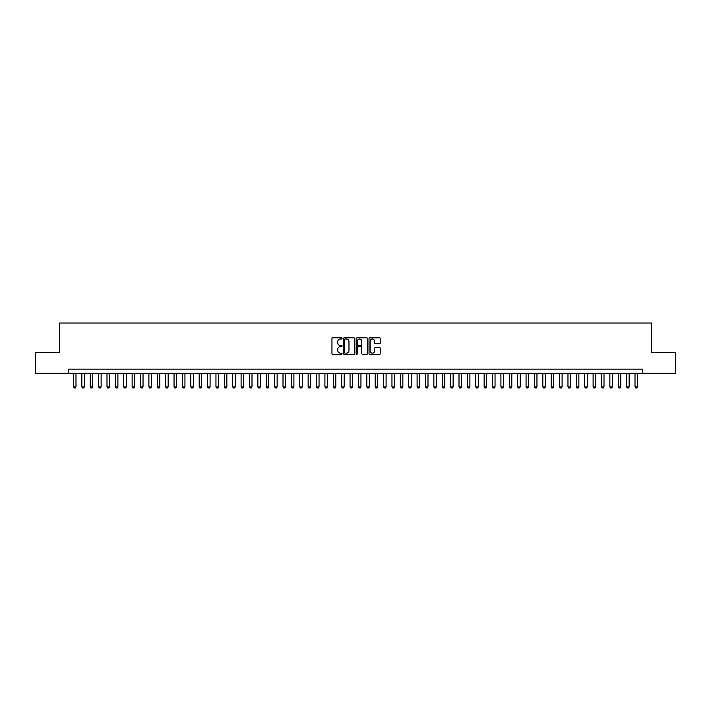 <?xml version="1.0" encoding="UTF-8"?>
<svg xmlns="http://www.w3.org/2000/svg" width="711" height="711" viewBox="0 0 711 711"><rect width="100%" height="100%" fill="white"/><g stroke="black" fill="none" stroke-linecap="round" stroke-linejoin="round"><path stroke-width="1.07" d="M342.089 338.418A0.578 0.578 0 0 0 341.511 337.841L332.775 337.841A0.827 0.827 0 0 0 331.948 338.667L331.948 353.474A0.827 0.827 0 0 0 332.775 354.3L341.511 354.3A0.578 0.578 0 0 0 342.089 353.723A0.578 0.578 0 0 0 341.511 353.145L340.382 353.145A2.631 2.631 0 0 1 337.752 350.514L337.752 349.279A2.631 2.631 0 0 1 340.382 346.648L341.511 346.648A0.578 0.578 0 0 0 342.089 346.07A0.578 0.578 0 0 0 341.511 345.493L340.382 345.493A2.631 2.631 0 0 1 337.752 342.862L337.752 341.627A2.631 2.631 0 0 1 340.382 338.996L341.511 338.996A0.578 0.578 0 0 0 342.089 338.418M379.541 343.644A0.827 0.827 0 0 0 380.367 342.818L380.367 338.667A0.827 0.827 0 0 0 379.541 337.841L369.836 337.841A0.827 0.827 0 0 0 369.009 338.667L369.009 353.474A0.827 0.827 0 0 0 369.836 354.3L379.541 354.3A0.827 0.827 0 0 0 380.367 353.474L380.367 348.461A0.827 0.827 0 0 0 379.541 347.635L375.39 347.635A0.827 0.827 0 0 0 374.564 348.461L374.564 350.95A2.204 2.204 0 0 1 372.368 353.145A2.204 2.204 0 0 1 370.164 350.95L370.164 341.2A2.204 2.204 0 0 1 372.368 338.996A2.204 2.204 0 0 1 374.564 341.2L374.564 342.818A0.827 0.827 0 0 0 375.39 343.644L379.541 343.644M68.443 373.311L35.55 373.311L35.55 352.354L59.644 352.354L59.644 323.025L651.356 323.025L651.356 352.354L675.45 352.354L675.45 373.311L642.557 373.311L642.557 369.116L68.443 369.116L68.443 373.311L642.557 373.311M354.78 338.667A0.827 0.827 0 0 0 353.954 337.841L344.248 337.841A0.827 0.827 0 0 0 343.431 338.667L343.431 353.474A0.827 0.827 0 0 0 344.248 354.3L353.954 354.3A0.827 0.827 0 0 0 354.78 353.474L354.78 338.667M357.046 337.841L366.752 337.841A0.827 0.827 0 0 1 367.569 338.667L367.569 353.474A0.827 0.827 0 0 1 366.752 354.3L362.592 354.3A0.827 0.827 0 0 1 361.775 353.474L361.775 347.466A0.827 0.827 0 0 0 360.948 346.648L358.193 346.648A0.827 0.827 0 0 0 357.375 347.466L357.375 353.723A0.578 0.578 0 0 1 356.798 354.3A0.578 0.578 0 0 1 356.22 353.723L356.22 338.667A0.827 0.827 0 0 1 357.046 337.841M345.155 338.996A0.578 0.578 0 0 0 344.577 339.574L344.577 352.567A0.578 0.578 0 0 0 345.155 353.145L346.346 353.145A2.631 2.631 0 0 0 348.977 350.514L348.977 341.627A2.631 2.631 0 0 0 346.346 338.996L345.155 338.996M361.775 341.236A2.204 2.204 0 0 0 359.57 339.04A2.204 2.204 0 0 0 357.375 341.236L357.375 344.675A0.827 0.827 0 0 0 358.193 345.493L360.948 345.493A0.827 0.827 0 0 0 361.775 344.675L361.775 341.236M73.473 373.311L73.473 386.891L75.988 386.891L75.988 373.311M75.988 386.891L75.357 387.975L74.104 387.975L73.473 386.891M81.854 373.311L81.854 386.891L84.369 386.891L84.369 373.311M84.369 386.891L83.738 387.975L82.485 387.975L81.854 386.891M90.235 373.311L90.235 386.891L92.75 386.891L92.75 373.311M92.75 386.891L92.119 387.975L90.866 387.975L90.235 386.891M98.616 373.311L98.616 386.891L101.131 386.891L101.131 373.311M101.131 386.891L100.5 387.975L99.247 387.975L98.616 386.891M106.997 373.311L106.997 386.891L109.512 386.891L109.512 373.311M109.512 386.891L108.881 387.975L107.628 387.975L106.997 386.891M115.378 373.311L115.378 386.891L117.893 386.891L117.893 373.311M117.893 386.891L117.262 387.975L116.009 387.975L115.378 386.891M123.758 373.311L123.758 386.891L126.274 386.891L126.274 373.311M126.274 386.891L125.651 387.975L124.389 387.975L123.758 386.891M132.139 373.311L132.139 386.891L134.655 386.891L134.655 373.311M134.655 386.891L134.032 387.975L132.77 387.975L132.139 386.891M140.52 373.311L140.52 386.891L143.035 386.891L143.035 373.311M143.035 386.891L142.413 387.975L141.151 387.975L140.52 386.891M148.901 373.311L148.901 386.891L151.416 386.891L151.416 373.311M151.416 386.891L150.794 387.975L149.532 387.975L148.901 386.891M157.282 373.311L157.282 386.891L159.797 386.891L159.797 373.311M159.797 386.891L159.175 387.975L157.913 387.975L157.282 386.891M165.663 373.311L165.663 386.891L168.178 386.891L168.178 373.311M168.178 386.891L167.556 387.975L166.294 387.975L165.663 386.891M174.044 373.311L174.044 386.891L176.559 386.891L176.559 373.311M176.559 386.891L175.937 387.975L174.675 387.975L174.044 386.891M182.434 373.311L182.434 386.891L184.94 386.891L184.94 373.311M184.94 386.891L184.318 387.975L183.056 387.975L182.434 386.891M190.815 373.311L190.815 386.891L193.321 386.891L193.321 373.311M193.321 386.891L192.699 387.975L191.437 387.975L190.815 386.891M199.196 373.311L199.196 386.891L201.702 386.891L201.702 373.311M201.702 386.891L201.08 387.975L199.818 387.975L199.196 386.891M207.576 373.311L207.576 386.891L210.092 386.891L210.092 373.311M210.092 386.891L209.461 387.975L208.199 387.975L207.576 386.891M215.957 373.311L215.957 386.891L218.473 386.891L218.473 373.311M218.473 386.891L217.842 387.975L216.579 387.975L215.957 386.891M224.338 373.311L224.338 386.891L226.853 386.891L226.853 373.311M226.853 386.891L226.222 387.975L224.96 387.975L224.338 386.891M232.719 373.311L232.719 386.891L235.234 386.891L235.234 373.311M235.234 386.891L234.603 387.975L233.341 387.975L232.719 386.891M241.1 373.311L241.1 386.891L243.615 386.891L243.615 373.311M243.615 386.891L242.984 387.975L241.722 387.975L241.1 386.891M249.481 373.311L249.481 386.891L251.996 386.891L251.996 373.311M251.996 386.891L251.365 387.975L250.103 387.975L249.481 386.891M257.862 373.311L257.862 386.891L260.377 386.891L260.377 373.311M260.377 386.891L259.746 387.975L258.484 387.975L257.862 386.891M266.243 373.311L266.243 386.891L268.758 386.891L268.758 373.311M268.758 386.891L268.127 387.975L266.874 387.975L266.243 386.891M274.624 373.311L274.624 386.891L277.139 386.891L277.139 373.311M277.139 386.891L276.508 387.975L275.255 387.975L274.624 386.891M283.005 373.311L283.005 386.891L285.52 386.891L285.52 373.311M285.52 386.891L284.889 387.975L283.636 387.975L283.005 386.891M291.386 373.311L291.386 386.891L293.901 386.891L293.901 373.311M293.901 386.891L293.27 387.975L292.017 387.975L291.386 386.891M299.766 373.311L299.766 386.891L302.282 386.891L302.282 373.311M302.282 386.891L301.651 387.975L300.398 387.975L299.766 386.891M308.147 373.311L308.147 386.891L310.663 386.891L310.663 373.311M310.663 386.891L310.032 387.975L308.778 387.975L308.147 386.891M316.528 373.311L316.528 386.891L319.043 386.891L319.043 373.311M319.043 386.891L318.412 387.975L317.159 387.975L316.528 386.891M324.909 373.311L324.909 386.891L327.424 386.891L327.424 373.311M327.424 386.891L326.793 387.975L325.54 387.975L324.909 386.891M333.29 373.311L333.29 386.891L335.805 386.891L335.805 373.311M335.805 386.891L335.174 387.975L333.921 387.975L333.29 386.891M341.671 373.311L341.671 386.891L344.186 386.891L344.186 373.311M344.186 386.891L343.555 387.975L342.302 387.975L341.671 386.891M350.052 373.311L350.052 386.891L352.567 386.891L352.567 373.311M352.567 386.891L351.936 387.975L350.683 387.975L350.052 386.891M358.433 373.311L358.433 386.891L360.948 386.891L360.948 373.311M360.948 386.891L360.317 387.975L359.064 387.975L358.433 386.891M366.814 373.311L366.814 386.891L369.329 386.891L369.329 373.311M369.329 386.891L368.698 387.975L367.445 387.975L366.814 386.891M375.195 373.311L375.195 386.891L377.71 386.891L377.71 373.311M377.71 386.891L377.079 387.975L375.826 387.975L375.195 386.891M383.576 373.311L383.576 386.891L386.091 386.891L386.091 373.311M386.091 386.891L385.46 387.975L384.207 387.975L383.576 386.891M391.957 373.311L391.957 386.891L394.472 386.891L394.472 373.311M394.472 386.891L393.841 387.975L392.588 387.975L391.957 386.891M400.337 373.311L400.337 386.891L402.853 386.891L402.853 373.311M402.853 386.891L402.222 387.975L400.968 387.975L400.337 386.891M408.718 373.311L408.718 386.891L411.234 386.891L411.234 373.311M411.234 386.891L410.603 387.975L409.349 387.975L408.718 386.891M417.099 373.311L417.099 386.891L419.614 386.891L419.614 373.311M419.614 386.891L418.983 387.975L417.73 387.975L417.099 386.891M425.48 373.311L425.48 386.891L427.995 386.891L427.995 373.311M427.995 386.891L427.364 387.975L426.111 387.975L425.48 386.891M433.861 373.311L433.861 386.891L436.376 386.891L436.376 373.311M436.376 386.891L435.745 387.975L434.492 387.975L433.861 386.891M442.242 373.311L442.242 386.891L444.757 386.891L444.757 373.311M444.757 386.891L444.126 387.975L442.873 387.975L442.242 386.891M450.623 373.311L450.623 386.891L453.138 386.891L453.138 373.311M453.138 386.891L452.516 387.975L451.254 387.975L450.623 386.891M459.004 373.311L459.004 386.891L461.519 386.891L461.519 373.311M461.519 386.891L460.897 387.975L459.635 387.975L459.004 386.891M467.385 373.311L467.385 386.891L469.9 386.891L469.9 373.311M469.9 386.891L469.278 387.975L468.016 387.975L467.385 386.891M475.766 373.311L475.766 386.891L478.281 386.891L478.281 373.311M478.281 386.891L477.659 387.975L476.397 387.975L475.766 386.891M484.147 373.311L484.147 386.891L486.662 386.891L486.662 373.311M486.662 386.891L486.04 387.975L484.778 387.975L484.147 386.891M492.527 373.311L492.527 386.891L495.043 386.891L495.043 373.311M495.043 386.891L494.421 387.975L493.158 387.975L492.527 386.891M500.908 373.311L500.908 386.891L503.424 386.891L503.424 373.311M503.424 386.891L502.801 387.975L501.539 387.975L500.908 386.891M509.298 373.311L509.298 386.891L511.804 386.891L511.804 373.311M511.804 386.891L511.182 387.975L509.92 387.975L509.298 386.891M517.679 373.311L517.679 386.891L520.185 386.891L520.185 373.311M520.185 386.891L519.563 387.975L518.301 387.975L517.679 386.891M526.06 373.311L526.06 386.891L528.566 386.891L528.566 373.311M528.566 386.891L527.944 387.975L526.682 387.975L526.06 386.891M534.441 373.311L534.441 386.891L536.956 386.891L536.956 373.311M536.956 386.891L536.325 387.975L535.063 387.975L534.441 386.891M542.822 373.311L542.822 386.891L545.337 386.891L545.337 373.311M545.337 386.891L544.706 387.975L543.444 387.975L542.822 386.891M551.203 373.311L551.203 386.891L553.718 386.891L553.718 373.311M553.718 386.891L553.087 387.975L551.825 387.975L551.203 386.891M559.584 373.311L559.584 386.891L562.099 386.891L562.099 373.311M562.099 386.891L561.468 387.975L560.206 387.975L559.584 386.891M567.965 373.311L567.965 386.891L570.48 386.891L570.48 373.311M570.48 386.891L569.849 387.975L568.587 387.975L567.965 386.891M576.345 373.311L576.345 386.891L578.861 386.891L578.861 373.311M578.861 386.891L578.23 387.975L576.968 387.975L576.345 386.891M584.726 373.311L584.726 386.891L587.242 386.891L587.242 373.311M587.242 386.891L586.611 387.975L585.349 387.975L584.726 386.891M593.107 373.311L593.107 386.891L595.622 386.891L595.622 373.311M595.622 386.891L594.991 387.975L593.738 387.975L593.107 386.891M601.488 373.311L601.488 386.891L604.003 386.891L604.003 373.311M604.003 386.891L603.372 387.975L602.119 387.975L601.488 386.891M609.869 373.311L609.869 386.891L612.384 386.891L612.384 373.311M612.384 386.891L611.753 387.975L610.5 387.975L609.869 386.891M618.25 373.311L618.25 386.891L620.765 386.891L620.765 373.311M620.765 386.891L620.134 387.975L618.881 387.975L618.25 386.891M626.631 373.311L626.631 386.891L629.146 386.891L629.146 373.311M629.146 386.891L628.515 387.975L627.262 387.975L626.631 386.891M635.012 373.311L635.012 386.891L637.527 386.891L637.527 373.311M637.527 386.891L636.896 387.975L635.643 387.975L635.012 386.891"/></g></svg>
